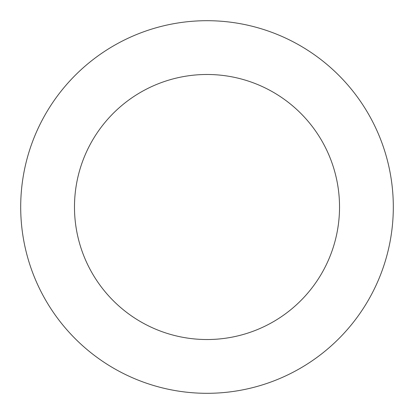 <?xml version="1.0" encoding="UTF-8"?>
<svg xmlns="http://www.w3.org/2000/svg" width="414" height="414" viewBox="0 0 414 414"><rect width="100%" height="100%" fill="white"/><g stroke="black" fill="none" stroke-linecap="round" stroke-linejoin="round"><path stroke-width="0.62" d="M384.911 151.684A186.305 186.305 0 0 0 70.147 80.595A186.305 186.305 0 0 0 165.967 388.736A186.305 186.305 0 0 0 384.911 151.684M333.555 167.654A132.527 132.527 0 0 0 109.653 117.09A132.527 132.527 0 0 0 177.813 336.277A132.527 132.527 0 0 0 333.555 167.654"/></g></svg>
